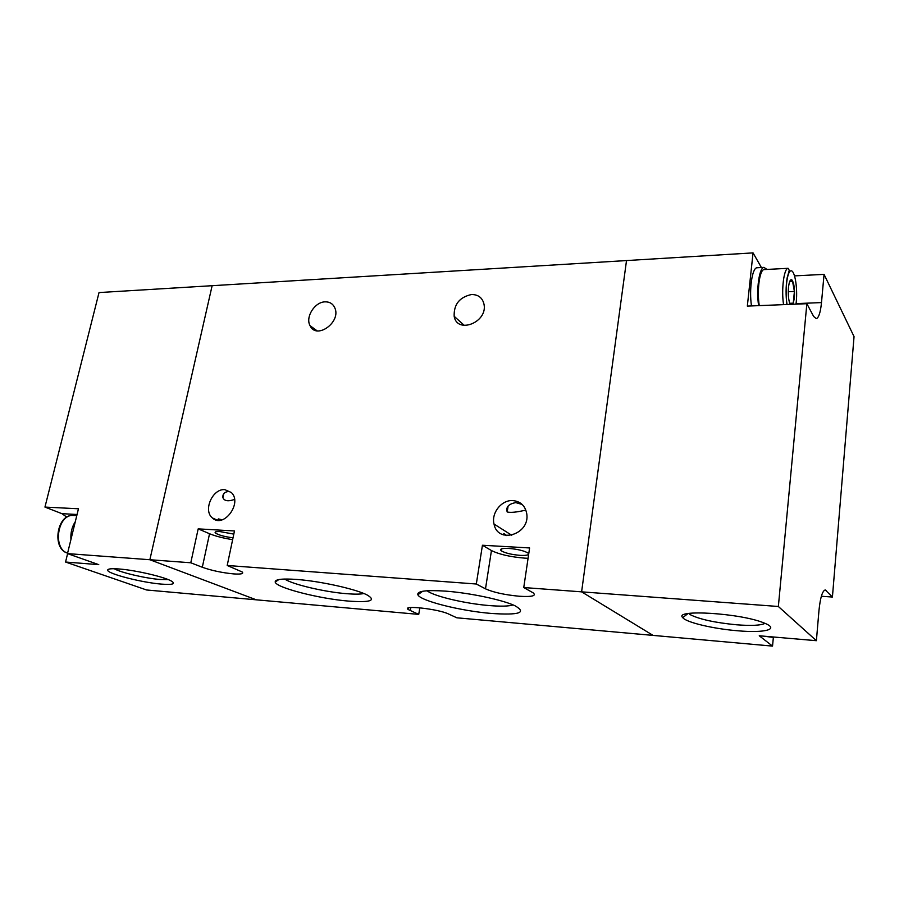 <?xml version="1.0" encoding="UTF-8"?>
<svg xmlns="http://www.w3.org/2000/svg" width="899" height="899" viewBox="0 0 899 899"><rect width="100%" height="100%" fill="white"/><g stroke="black" fill="none" stroke-linecap="round" stroke-linejoin="round"><path stroke-width="1.35" d="M168.192 579.585L159.955 579.473C145.548 578.372 120.342 572.483 114.24 568.73M66.886 517.172L61.919 513.666L44.95 507.081L78.46 508.778L67.481 553.604L98.755 564.651L65.548 562.032L67.605 553.638M761.397 267.52L753.047 252.889L626.513 260.564L581.608 591.845L626.513 260.564L212.13 285.702L149.863 559.729L212.13 285.702L99.025 292.568L44.95 507.081M65.548 562.032L146.593 589.98L256.339 599.824L149.863 559.729L67.481 553.604M119.028 568.977C135.401 570.146 164.877 577.023 171.552 581.147C175.901 583.957 172.563 584.946 161.55 584.114C141.918 582.631 106.711 573.562 107.666 570.078C107.858 568.786 111.645 568.426 119.028 568.977M70.931 539.501C70.482 532.815 71.931 526.87 75.302 521.667M522.195 504.474L515.768 502.608C508.576 503.946 505.721 507.081 507.205 511.992C510.666 512.801 516.543 512.239 524.836 510.317M228.593 491.472C224.39 491.955 222.502 494.023 222.918 497.686C224.323 501.058 228.189 501.642 234.527 499.439M224.806 489.64L231.324 492.506C242.786 503.035 223.402 528.949 212.344 517.925C202.859 510.407 212.58 488.46 224.806 489.64M222.188 519.813L218.367 518.914L217.772 519.982M471.559 294.512C478.459 294.557 482.628 297.906 484.067 304.536C487.55 322.539 457.063 334.282 454.164 316.302C453.737 304.39 459.535 297.131 471.559 294.512M325.101 301.85C329.607 301.761 332.81 303.682 334.698 307.627C341.721 321.853 316.403 340.227 310.043 325.674C305.177 317.077 314.774 301.907 325.101 301.85M753.047 252.889L747.339 306.098L806.864 303.705L778.354 606.488L581.608 591.845L653.045 635.391L581.608 591.845L523.757 587.541L533.129 592.823C536.669 595.88 532.006 597.026 519.15 596.239C504.586 594.823 493.371 592.362 485.494 588.834L476.313 584.013L227.2 565.482L242.191 571.966C243.921 573.764 241.044 574.405 233.56 573.899C221.986 572.753 211.568 570.539 202.309 567.258L190.779 562.774L149.863 559.729L256.339 599.824L418.732 614.388L408.326 609.589C400.875 604.825 438.352 608.904 448.691 614.051L456.838 617.804L772.533 646.111L773.354 637.458M445.837 591.149C469.761 592.913 502.53 599.847 514.824 605.668C527.219 612.736 519.33 615.321 491.169 613.433C460.614 610.972 420.002 600.79 417.866 594.756C416.878 591.048 426.205 589.845 445.837 591.149M296.895 579.462C320.246 581.147 356.038 589.115 367.185 595.003C376.557 600.611 370.354 602.645 348.587 601.094C319.538 598.813 275.836 587.643 275.206 582.035C274.925 579.293 282.151 578.428 296.895 579.462M512.812 500.574C520.656 501.372 525.308 505.834 526.792 513.947C530.039 534.635 497.597 544.356 494.023 524.061C491.101 512.947 501.642 499.754 512.812 500.574M528.084 558.29L524.802 558.144C510.329 556.931 499.215 554.402 491.45 550.548L482.437 545.244L529.601 547.952L523.757 587.541M232.639 539.658C223.357 538.198 215.659 536.231 209.546 533.736L198.185 528.87L190.779 562.774M198.185 528.87L234.47 530.961L227.2 565.482M482.437 545.244L476.313 584.013M233.032 537.838C224.469 536.714 218.569 535.085 215.355 532.938C214.468 531.86 216.03 531.41 220.019 531.59L233.807 534.118M506.542 535.557L503.889 533.523L503.26 534.793M419.844 607.791L418.732 614.388M520.24 555.38C511.452 554.604 505.126 553.076 501.237 550.795C499.383 548.963 501.912 548.165 508.8 548.424C517.599 549.177 523.971 550.694 527.904 552.986C529.781 554.863 527.23 555.649 520.24 555.38M513.149 604.948C508.812 606.286 500.9 606.499 489.393 605.578C465.626 603.712 434.105 596.329 427.216 590.868L427.07 590.755M363.915 593.531C360.364 594.295 354.577 594.34 346.531 593.688C324.696 592.003 292.265 584.384 284.713 579.035M737.405 630.75C764.847 633.267 780.568 629.244 763.903 622.917C740.506 613.084 673.182 609.072 682.757 617.647C686.016 622.344 713.121 628.783 737.405 630.75M772.533 646.111L759.25 635.773L816.393 640.695L778.354 606.488M821.349 596.262L832.418 597.037L825.248 589.935C822.383 590.823 820.293 597.655 818.978 610.443L816.393 640.695M832.418 597.037L854.05 336.597L824.057 274.375L794.581 275.881M806.864 303.705L813.662 316.482L816.348 318.651C818.798 317.684 820.506 312.324 821.495 302.581L824.057 274.375M688.701 613.455L690.32 614.702C699.512 619.31 714.941 622.681 736.607 624.794C751.395 625.918 760.846 625.446 764.97 623.355M757.441 267.745L756.879 267.767C752.126 268.037 748.991 289.77 751.497 305.93M767.004 269.442L763.936 267.385C759.25 267.644 756.16 289.433 758.61 305.649M789.682 303.311L793.266 303.165L794.401 291.467L792.502 281.016L789.558 281.87M790.176 304.525L793.266 303.165M788.277 291.737L794.401 291.467M789.839 281.151L791.075 281.095M759.273 305.615C756.789 290.759 759.599 269.824 764.015 269.599L764.521 269.576M790.109 304.379C788.502 300.277 787.974 294.602 788.502 287.354C789.176 281.657 790.277 279.162 791.817 279.836C794.053 282.803 794.896 288.882 794.356 298.075L793.042 304.255M765.903 636.447L773.657 637.481M772.567 636.919L774.972 637.121M77.056 514.486L61.919 513.666M73.898 515.487L73.269 515.453C57.592 513.97 52.277 548.693 67.605 553.121M491.45 550.548L485.494 588.834M209.546 533.736L202.309 567.258M410.809 607.522L410.281 610.657M824.181 590.407L826.462 590.564M796.064 303.615L821.495 302.581M783.557 304.637C781.22 289.635 783.906 268.509 788.086 268.307L764.015 269.599M787.052 304.503C784.76 291.051 787.03 271.341 790.862 270.846C794.682 269.79 797.728 287.489 796.289 301.603L795.997 304.143M109.352 569.022L107.666 570.078M76.775 515.644L73.269 515.453C56.862 513.79 51.479 548.918 67.594 553.143M507.193 511.992L508.104 506.092M222.918 497.686L223.772 493.686M217.603 520.274L212.344 517.925M464.39 325.483L454.164 316.302M317.1 330.832L310.043 325.674M215.355 532.938L215.58 531.871M218.064 520.319L218.367 518.914M511.756 535.265L494.023 524.061M501.237 550.795L501.53 548.873M503.676 534.939L503.889 533.523M408.326 609.589L408.618 607.881M422.71 591.261L417.866 594.756M278.87 579.552L275.206 582.035M690.32 614.702L690.477 613.23M687.926 613.579L682.757 617.647M756.879 267.767L763.936 267.385M786.906 304.503C785.748 295.265 785.816 286.455 787.108 278.061L789.266 270.341L788.086 268.307M791.232 303.705L791.648 304.312M790.895 281.387L791.817 279.836M682.498 617.253L683.184 617.31"/></g></svg>
